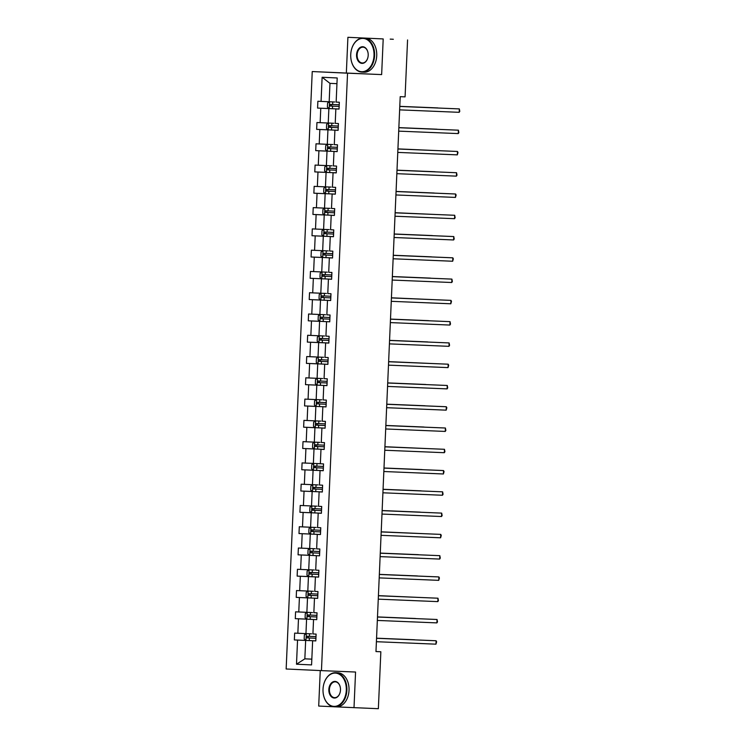 <?xml version="1.0" encoding="UTF-8"?>
<svg xmlns="http://www.w3.org/2000/svg" width="746" height="746" viewBox="0 0 746 746"><rect width="100%" height="100%" fill="white"/><g stroke="black" fill="none" stroke-linecap="round" stroke-linejoin="round"><path stroke-width="1.12" d="M320.258 670.57L318.701 706.061L333.798 706.76M312.238 71.551L286.156 668.994L321.451 670.626L347.543 73.183L312.238 71.551L381.644 74.591L383.202 38.932L347.906 37.3L346.349 72.959M347.906 37.3L383.202 38.932M336.371 706.882L378.362 708.7L380.852 651.762L375.984 651.538M311.296 640.665L305.655 640.432L304.844 658.839L296.498 664.21L297.551 640.077L294.353 639.928L315.828 640.861L312.63 640.767L311.576 664.91L296.498 664.21M311.828 659.128L304.844 658.839L311.819 659.166M305.655 640.432L297.551 640.077M312.22 619.385L306.578 619.152L305.953 633.615L294.651 633.112L294.353 639.928M297.85 633.261L298.484 618.798L295.285 618.658L306.923 619.133M313.152 598.115L307.511 597.882L306.876 612.335L295.584 611.832L295.285 618.658M298.782 611.981L299.407 597.527L296.218 597.378L317.684 598.311M314.075 576.845L308.434 576.611L307.809 591.065L296.507 590.562L296.218 597.378M299.705 590.711L300.34 576.257L297.141 576.108L308.779 576.583M315.008 555.565L309.366 555.332L308.732 569.785L297.44 569.291L297.141 576.108M300.638 569.431L301.272 554.977L298.074 554.828L309.711 555.313M315.94 534.295L310.299 534.061L309.665 548.515L298.372 548.012L298.074 554.828M301.561 548.161L302.195 533.707L298.997 533.558L320.472 534.49L317.274 534.397L316.64 548.86L319.838 549L319.54 555.826L316.341 555.677L315.707 570.13L318.906 570.28L318.607 577.096L315.409 576.947L314.784 591.401L317.973 591.55L317.684 598.367L314.486 598.227L313.852 612.68L317.05 612.83L316.752 619.646L313.553 619.497L312.919 633.951L316.118 634.1L315.819 640.917L312.63 640.767M316.863 513.015L311.222 512.782L310.597 527.245L299.295 526.741L298.997 533.558M302.494 526.89L303.128 512.427L299.929 512.288L311.567 512.763M317.796 491.745L312.154 491.511L311.52 505.965L300.228 505.462L299.929 512.288M303.426 505.611L304.051 491.157L300.862 491.008L322.328 491.94L322.44 489.348L314.877 489.022L314.952 487.38M318.719 470.474L313.087 470.241L312.453 484.695L301.16 484.191L300.862 491.008M304.349 484.34L304.983 469.887L301.785 469.738L323.251 470.67L320.053 470.577L319.428 485.04L322.617 485.18L322.328 492.006L319.129 491.856L318.495 506.31L321.694 506.459L321.395 513.276L318.197 513.127L317.572 527.581L320.761 527.73L320.463 534.546L317.274 534.397M319.652 449.195L314.01 448.961L313.376 463.415L302.083 462.921L301.785 469.738M305.282 463.07L305.916 448.607L302.717 448.467L324.184 449.39M320.584 427.924L314.943 427.691L314.308 442.145L303.016 441.641L302.717 448.467M306.205 441.791L306.839 427.337L303.641 427.188L315.288 427.672M321.507 406.645L315.866 406.421L315.241 420.875L303.939 420.371L303.641 427.188M307.138 420.52L307.772 406.066L304.573 405.917L326.039 406.84L322.841 406.756L322.216 421.21L325.405 421.359L325.107 428.176L321.918 428.036L321.284 442.49L324.482 442.639L324.184 449.456L320.985 449.306L320.351 463.76L323.55 463.909L323.251 470.726L320.053 470.577M322.44 385.374L316.798 385.141L316.164 399.595L304.872 399.101L304.573 405.917M308.07 399.241L308.695 384.787L305.506 384.638L326.972 385.57L323.773 385.486L323.139 399.94L326.338 400.089L326.039 406.906L322.841 406.756M323.363 364.104L317.731 363.871L317.097 378.325L305.804 377.821L305.506 384.638M308.993 377.97L309.627 363.516L306.429 363.367L318.076 363.843M324.296 342.824L318.654 342.591L318.02 357.054L306.727 356.551L306.429 363.367M309.926 356.7L310.56 342.237L307.361 342.097L318.999 342.573M325.228 321.554L319.586 321.321L318.952 335.775L307.66 335.271L307.361 342.097M310.858 335.42L311.483 320.966L308.285 320.817L319.931 321.302M326.151 300.284L320.51 300.051L319.885 314.504L308.583 314.001L308.285 320.817M311.781 314.15L312.415 299.696L309.217 299.547L330.683 300.479L327.485 300.386L326.86 314.84L330.049 314.989L329.751 321.806L326.561 321.666L325.927 336.12L329.126 336.269L328.827 343.085L325.629 342.936L324.995 357.39L328.193 357.539L327.895 364.356L324.697 364.207L324.072 378.67L327.27 378.809L326.972 385.635L323.773 385.486M327.084 279.004L321.442 278.771L320.808 293.225L309.515 292.73L309.217 299.547M312.714 292.87L313.339 278.417L310.15 278.267L331.616 279.2L331.728 276.607L324.165 276.281L324.24 274.64M328.007 257.734L322.375 257.501L321.74 271.954L310.448 271.451L310.15 278.267M313.637 271.6L314.271 257.146L311.073 256.997L322.72 257.482M328.939 236.454L323.298 236.221L322.673 250.684L311.371 250.18L311.073 256.997M314.57 250.33L315.204 235.867L312.005 235.727L333.471 236.65L330.273 236.566L329.639 251.02L332.837 251.169L332.539 257.985L329.35 257.836L328.716 272.299L331.914 272.439L331.616 279.265L328.417 279.116L327.783 293.57L330.982 293.719L330.683 300.535L327.485 300.386M329.872 215.184L324.23 214.951L323.596 229.404L312.304 228.901L312.005 235.727M315.502 229.05L316.127 214.596L312.928 214.447L324.575 214.932M330.795 193.913L325.153 193.68L324.529 208.134L313.227 207.63L312.928 214.447M316.425 207.78L317.059 193.326L313.861 193.177L335.327 194.109M331.728 172.634L326.086 172.401L325.452 186.854L314.159 186.36L313.861 193.177M317.358 186.5L317.983 172.046L314.793 171.897L336.26 172.83L333.061 172.746L332.427 187.199L335.625 187.349L335.327 194.165L332.129 194.016L331.504 208.47L334.693 208.619L334.394 215.445L331.205 215.296L330.571 229.749L333.77 229.899L333.471 236.715L330.273 236.566M332.651 151.363L327.018 151.13L326.384 165.584L315.092 165.08L314.793 171.897M318.281 165.23L318.915 150.776L315.717 150.627L337.192 151.559L333.994 151.475L333.359 165.929L336.558 166.078L336.26 172.895L333.061 172.746M333.583 130.084L327.942 129.851L327.317 144.314L316.015 143.81L315.717 150.627M319.213 143.959L319.848 129.506L316.649 129.356L328.287 129.832M334.516 108.813L328.874 108.58L328.24 123.034L316.947 122.531L316.649 129.356M320.146 122.68L320.771 108.226L317.582 108.077L339.048 109.009M336.95 83.673L329.974 83.356L329.173 101.764L317.871 101.26L317.582 108.077M321.069 101.409L322.123 77.267L337.201 77.966L336.148 102.109L339.337 102.249L339.038 109.075L335.849 108.925L335.215 123.379L338.414 123.528L338.115 130.345L334.917 130.196L334.283 144.649L337.481 144.799L337.183 151.615L333.994 151.475M407.568 39.939L405.078 96.868L400.21 96.672L375.975 651.566L380.852 651.762M313.553 619.497L306.951 619.161L305.105 617.707L305.282 613.613L307.203 612.373L306.904 619.124M311.586 633.848L305.953 633.615M306.578 619.152L298.484 618.798M314.486 598.227L317.684 598.339M312.518 612.569L306.876 612.335M307.511 597.882L299.407 597.527M315.409 576.947L318.607 577.059M313.451 591.298L307.809 591.065M308.434 576.611L300.34 576.257M316.341 555.677L309.739 555.332L307.893 553.886L308.07 549.793L309.991 548.552L309.693 555.294M314.374 570.019L308.732 569.785M309.366 555.332L301.272 554.977M315.306 548.748L309.665 548.515M310.299 534.061L302.195 533.707M318.197 513.127L321.395 513.239M316.229 527.478L310.597 527.245M311.222 512.782L303.128 512.427M319.129 491.856L322.328 491.968M317.162 506.198L311.52 505.965M312.154 491.511L304.051 491.157M318.094 484.928L312.453 484.695M313.087 470.241L304.983 469.887M320.985 449.306L324.184 449.418M320.36 463.704L313.376 463.415M314.01 448.961L305.916 448.607M321.918 428.036L325.116 428.148M319.95 442.378L314.308 442.145M314.943 427.691L306.839 427.337M320.883 421.108L315.241 420.875M315.866 406.421L307.772 406.066M321.806 399.828L316.164 399.595M316.798 385.141L308.695 384.787M324.697 364.207L327.895 364.318M322.738 378.558L317.097 378.325M317.731 363.871L309.627 363.516M325.629 342.936L328.827 343.048M323.661 357.278L318.02 357.054M318.654 342.591L310.56 342.237M326.561 321.666L319.959 321.321L318.113 319.866L318.29 315.782L320.202 314.532L319.913 321.284M324.594 336.008L318.952 335.775M319.586 321.321L311.483 320.966M325.526 314.737L319.885 314.504M320.51 300.051L312.415 299.696M328.417 279.116L331.616 279.228M326.45 293.458L320.808 293.225M321.442 278.771L313.339 278.417M329.35 257.836L332.539 257.957M327.382 272.187L321.74 271.954M322.375 257.501L314.271 257.146M328.305 250.917L322.673 250.684M323.298 236.221L315.204 235.867M331.205 215.296L334.404 215.407M329.238 229.637L323.596 229.404M324.23 214.951L316.127 214.596M332.129 194.016L335.327 194.128M330.17 208.367L324.529 208.134M325.153 193.68L317.059 193.326M331.093 187.087L325.452 186.854M326.086 172.401L317.983 172.046M332.026 165.817L326.384 165.584M327.018 151.13L318.915 150.776M334.917 130.196L338.115 130.308M332.949 144.547L327.317 144.314M327.942 129.851L319.848 129.506M335.849 108.925L339.048 109.037M333.882 123.267L328.24 123.034M328.874 108.58L320.771 108.226M354.005 707.693L355.562 672.034L321.451 670.626M381.644 74.591L347.543 73.183M334.814 101.997L329.173 101.764M329.974 83.356L322.123 77.267M459.191 112.32L459.788 111.313L459.34 108.907L399.781 106.445L459.34 108.907L459.191 112.32L399.632 109.867M329.499 101.792L327.578 103.041L327.401 107.135L329.2 108.543L329.546 101.764M339.234 104.785L330.264 104.393L330.198 106.025L332.595 106.137L339.16 106.417L331.597 106.091L331.672 104.449M437.874 107.918L399.781 106.352L437.874 107.918M374.016 55.596A16.654 11.647 -87.6 0 0 364.262 38.559A16.654 11.647 -87.6 0 0 351.114 51.222A16.654 11.647 -87.6 0 0 350.732 54.523A16.654 11.647 -87.6 0 0 350.834 57.964A16.654 11.647 -87.6 0 0 362.854 71.663A16.654 11.647 -87.6 0 0 374.016 55.596M351.124 51.176A17.065 11.936 92.4 0 1 351.124 51.138A17.065 11.936 92.4 0 1 363.367 38.027A17.065 11.936 92.4 0 1 374.595 55.624A17.065 11.936 92.4 0 1 361.959 72.12A17.065 11.936 92.4 0 1 350.844 58.048A17.065 11.936 92.4 0 1 350.834 58.002M368.188 55.325A8.327 5.828 92.4 0 1 368.002 56.985A8.327 5.828 92.4 0 1 361.428 63.307A8.327 5.828 92.4 0 1 356.551 54.794A8.327 5.828 92.4 0 1 362.136 46.756A8.327 5.828 92.4 0 1 368.142 53.609A8.327 5.828 92.4 0 1 368.188 55.325M368.151 53.656A7.917 5.539 -87.6 0 0 362.994 47.166A7.917 5.539 -87.6 0 0 357.129 54.822A7.917 5.539 -87.6 0 0 362.342 62.981A7.917 5.539 -87.6 0 0 368.011 56.938M390.205 39.137A17.065 11.936 92.4 0 1 390.363 39.137L392.797 39.24A17.065 11.936 92.4 0 1 393.329 39.277M363.367 38.027L365.512 38.111A17.065 11.936 92.4 0 1 376.73 55.708A17.065 11.936 92.4 0 1 364.104 72.213L361.959 72.12M346.303 690.274A16.654 11.647 -87.6 0 0 336.549 673.237A16.654 11.647 -87.6 0 0 323.4 685.891A16.654 11.647 -87.6 0 0 323.027 689.192A16.654 11.647 -87.6 0 0 323.121 692.633A16.654 11.647 -87.6 0 0 335.14 706.341A16.654 11.647 -87.6 0 0 346.303 690.274M323.41 685.854A17.065 11.936 92.4 0 1 323.419 685.807A17.065 11.936 92.4 0 1 335.663 672.696A17.065 11.936 92.4 0 1 346.881 690.292A17.065 11.936 92.4 0 1 334.255 706.798A17.065 11.936 92.4 0 1 323.13 692.717A17.065 11.936 92.4 0 1 323.13 692.68M340.484 690.003A8.327 5.828 92.4 0 1 340.297 691.654A8.327 5.828 92.4 0 1 333.723 697.986A8.327 5.828 92.4 0 1 328.846 689.463A8.327 5.828 92.4 0 1 334.422 681.434A8.327 5.828 92.4 0 1 340.428 688.278A8.327 5.828 92.4 0 1 340.484 690.003M340.437 688.325A7.917 5.539 -87.6 0 0 335.28 681.835A7.917 5.539 -87.6 0 0 329.424 689.49A7.917 5.539 -87.6 0 0 334.628 697.659A7.917 5.539 -87.6 0 0 340.297 691.617M335.663 672.696L337.798 672.789A17.065 11.936 92.4 0 1 349.025 690.386A17.065 11.936 92.4 0 1 336.399 706.882L334.255 706.798M458.258 133.59L458.855 132.592L458.408 130.186L398.849 127.715L458.408 130.186L458.258 133.59L398.7 131.137M397.926 149.004L457.475 151.457L457.335 154.87L397.777 152.408M397.926 148.986L457.475 151.457L457.988 152.501L457.335 154.87M328.613 123.034L326.645 124.312L326.468 128.405L328.315 129.86L338.115 130.28M338.302 126.055L329.34 125.664L329.266 127.305L338.227 127.697L330.665 127.361L330.739 125.729M436.942 129.198L398.858 127.622L436.942 129.198M327.634 144.342L325.722 145.591L325.536 149.676L327.345 151.093L327.69 144.314M337.369 147.326L328.408 146.943L328.333 148.575L330.73 148.687L337.304 148.967L329.741 148.631L329.807 146.999M438.396 150.664L397.926 148.892M438.443 150.664L397.926 148.911M456.403 176.14L457 175.142L456.552 172.736L396.993 170.265L456.552 172.736L456.403 176.14L396.844 173.687M326.711 165.621L324.79 166.862L324.613 170.955L326.412 172.363L326.757 165.584M336.446 168.605L327.475 168.214L327.41 169.855L336.371 170.237L328.809 169.911L328.883 168.27M435.086 171.739L396.993 170.172L435.086 171.739M455.47 197.42L456.132 195.051L455.62 194.007L453.232 193.895L396.061 191.536L455.62 194.007L455.47 197.42L395.912 194.958M325.778 186.892L323.857 188.132L323.68 192.226L325.48 193.643L325.825 186.864M335.514 189.876L326.552 189.484L326.478 191.125L335.439 191.517L335.299 194.1M335.439 191.508L327.886 191.181L327.951 189.549M434.153 193.018L396.07 191.442L434.153 193.018M395.138 212.824L454.696 215.277L454.547 218.69L394.988 216.228M395.138 212.815L454.696 215.277L455.144 217.683L454.547 218.69M324.902 208.134L322.934 209.412L322.757 213.496L324.603 214.951L334.404 215.38L334.516 212.787L326.953 212.461L327.028 210.82M435.608 214.484L395.138 212.722M334.59 211.155L325.62 210.764L325.554 212.396L334.488 212.787M435.655 214.484L395.138 212.731M453.615 239.96L454.211 238.962L453.764 236.557L394.205 234.085L453.764 236.557L453.615 239.96L394.056 237.508M323.923 229.442L322.002 230.682L321.824 234.776L323.624 236.193L323.969 229.404M333.742 229.899L333.63 232.426L324.687 232.034L324.622 233.675L333.583 234.058L326.021 233.731L326.095 232.09M432.298 235.568L394.214 233.992L432.298 235.568M452.682 261.24L453.344 258.871L452.831 257.827L450.453 257.715L393.282 255.356L452.831 257.827L452.682 261.24L393.133 258.778M323.046 250.684L321.078 251.962L320.892 256.046L322.748 257.501L332.548 257.93L332.66 255.337L325.097 255.001L325.163 253.37M431.365 256.838L393.282 255.263L431.365 256.838M332.809 251.169L332.697 253.696L323.764 253.314L323.689 254.945L332.632 255.337M451.759 282.51L452.356 281.512L451.908 279.107L392.349 276.635L451.908 279.107L451.759 282.51L392.2 280.058M322.113 271.954L320.146 273.232L319.969 277.325L321.815 278.771M430.442 278.109L392.349 276.542L430.442 278.109M331.877 272.439L331.774 274.976L322.832 274.584L322.766 276.225L331.7 276.607M391.417 297.915L450.976 300.377L450.826 303.79L391.268 301.328M391.417 297.906L450.976 300.377L451.489 301.421L450.826 303.79M449.903 325.06L450.5 324.053L450.052 321.647L447.665 321.545L390.494 319.185L450.052 321.647L449.903 325.06L390.345 322.598M448.971 346.33L449.568 345.333L449.12 342.927L389.561 340.456L449.12 342.927L448.971 346.33L389.412 343.878M388.629 361.745L448.187 364.197L448.038 367.61L388.48 365.148M388.629 361.726L448.187 364.197L448.7 365.242L448.038 367.61M447.115 388.88L447.712 387.883L447.264 385.477L387.706 383.006L447.264 385.477L447.115 388.88L387.556 386.428M446.183 410.16L446.845 407.792L446.332 406.747L443.945 406.635L386.773 404.276L446.332 406.747L446.183 410.16L386.624 407.698M445.259 431.43L445.856 430.423L445.409 428.017L443.021 427.915L385.85 425.556L445.409 428.017L445.259 431.43L385.701 428.969M384.917 446.835L444.476 449.297L444.327 452.701L384.768 450.248M384.917 446.826L444.476 449.297L444.924 451.703L444.327 452.701M443.394 473.98L444.056 471.612L443.544 470.567L441.166 470.456L383.985 468.096L443.544 470.567L443.394 473.98L383.836 471.519M442.471 495.251L443.068 494.244L442.62 491.838L383.062 489.376L442.62 491.838L442.471 495.251L382.912 492.798M321.181 293.225L319.213 294.502L319.036 298.596L320.883 300.051M330.954 293.719L330.842 296.246L321.908 295.854L321.834 297.495L330.795 297.887L323.242 297.551L323.307 295.92M431.897 299.575L391.426 297.813M431.934 299.575L391.426 297.822M330.021 314.989L329.909 317.516L320.976 317.134L320.911 318.766L329.872 319.157L322.309 318.831L322.384 317.19M428.586 320.659L390.494 319.092L428.586 320.659M319.325 335.775L317.358 337.052L317.181 341.146L318.98 342.563L328.827 343.02M329.014 338.796L320.043 338.404L319.978 340.045L328.939 340.428L321.377 340.101L321.451 338.46M427.654 341.929L389.571 340.363L427.654 341.929M318.402 357.054L316.425 358.322L316.248 362.416L318.104 363.871L327.895 364.3M328.081 360.066L319.12 359.684L319.046 361.316L327.988 361.707L320.454 361.372L320.519 359.74M429.109 363.395L388.638 361.633M429.155 363.405L388.638 361.651M317.423 378.353L315.502 379.602L315.325 383.696L317.125 385.104L317.47 378.325M327.158 381.346L318.188 380.954L318.122 382.586L320.519 382.698L327.084 382.978L319.521 382.651L319.596 381.01M425.798 384.479L387.706 382.912L425.798 384.479M316.49 399.632L314.57 400.872L314.392 404.966L316.192 406.384L316.537 399.595M326.226 402.616L317.264 402.225L317.19 403.866L326.151 404.257L318.598 403.922L318.663 402.29M424.866 405.759L386.782 404.183L424.866 405.759M315.614 420.875L313.646 422.152L313.469 426.236L315.316 427.691L325.116 428.12M325.293 423.887L316.332 423.504L316.267 425.136L325.228 425.528L325.088 428.12M325.228 425.518L317.665 425.192L317.74 423.56M423.942 427.029L385.85 425.462L423.942 427.029M314.635 442.182L312.714 443.422L312.537 447.516L314.336 448.933L314.681 442.145M324.37 445.166L315.399 444.775L315.334 446.416L324.296 446.798L316.733 446.472L316.808 444.83M425.388 448.495L384.917 446.733M425.434 448.495L384.917 446.742M319.018 463.648L320.36 463.714M313.702 463.452L311.781 464.693L311.604 468.786L313.413 470.204L313.758 463.425M323.438 466.436L314.476 466.054L314.402 467.686L323.335 468.078L315.81 467.742L315.875 466.11M422.077 469.579L383.994 468.003L422.077 469.579M312.779 484.723L310.858 485.972L310.681 490.066L312.481 491.474L312.826 484.695M421.154 490.849L383.062 489.283L421.154 490.849M322.589 485.18L322.486 487.716L313.544 487.325L313.479 488.956L322.412 489.348M441.539 516.521L442.136 515.523L441.688 513.117L382.129 510.646L441.688 513.117L441.539 516.521L381.98 514.069M311.893 505.965L309.926 507.243L309.749 511.336L311.595 512.791L321.395 513.211L321.507 510.628L313.945 510.292L314.019 508.66M420.222 512.129L382.139 510.553L420.222 512.129M321.666 506.459L321.554 508.986L312.611 508.595L312.546 510.236L321.479 510.618M381.206 531.935L440.765 534.388L440.616 537.801L381.057 535.339M381.206 531.917L440.765 534.388L441.268 535.432L440.616 537.801M310.97 527.245L309.003 528.522L308.816 532.607L310.672 534.061M320.733 527.73L320.621 530.257L311.688 529.874L311.614 531.506L320.584 531.898L313.022 531.562L313.096 529.93M421.676 533.595L381.206 531.823M421.723 533.595L381.206 531.842M439.683 559.071L440.28 558.073L439.832 555.667L380.274 553.196L439.832 555.667L439.683 559.071L380.124 556.619M319.81 549L319.698 551.536L310.756 551.145L310.69 552.786L319.652 553.168L312.089 552.842L312.164 551.201M418.366 554.67L380.274 553.103L418.366 554.67M438.751 580.351L439.413 577.982L438.9 576.938L436.522 576.826L379.341 574.467L438.9 576.938L438.751 580.351L379.192 577.889M309.105 569.795L307.138 571.063L306.96 575.157L308.816 576.611L318.607 577.04L318.728 574.448M318.728 574.439L311.166 574.112L311.231 572.48M417.434 575.949L379.35 574.373L417.434 575.949M318.878 570.28L318.766 572.807L309.832 572.415L309.758 574.056L318.691 574.448M378.418 595.756L437.977 598.208L437.827 601.621L378.269 599.159M378.418 595.746L437.977 598.208L438.424 600.614L437.827 601.621M308.182 591.065L306.214 592.343L306.037 596.427L307.884 597.882M317.871 594.086L308.9 593.695L308.835 595.327L311.231 595.439L317.796 595.718L310.233 595.392L310.308 593.751M418.888 597.415L378.418 595.653M418.935 597.415L378.418 595.662M436.895 622.891L437.492 621.894L437.044 619.488L377.485 617.017L437.044 619.488L436.895 622.891L377.336 620.439M316.938 615.357L307.967 614.965L307.902 616.606L316.863 616.989L309.301 616.662L309.376 615.021M415.578 618.499L377.495 616.923L415.578 618.499M435.972 644.171L436.624 641.802L436.112 640.758L433.734 640.646L376.562 638.287L436.112 640.758L435.972 644.171L376.413 641.709M306.27 633.643L304.359 634.883L304.172 638.977L305.981 640.394L306.326 633.615M316.006 636.627L307.044 636.245L306.97 637.877L315.912 638.268L308.378 637.933L308.443 636.301M414.655 639.77L376.562 638.194L414.655 639.77M339.132 106.417L339.02 109.009M339.309 102.249L339.197 104.785M332.595 106.137L332.474 108.729M332.772 101.913L332.66 104.496M331.597 106.091L330.198 106.025M328.566 123.071L328.268 129.823M338.199 127.687L338.087 130.28M338.386 123.528L338.274 126.055M331.662 127.407L331.55 130M331.849 123.183L331.737 125.776M330.665 127.361L329.266 127.305M337.276 148.967L337.155 151.559M337.453 144.799L337.341 147.326M330.73 148.687L330.618 151.27M330.916 144.463L330.804 147.046M329.741 148.631L328.333 148.575M336.343 170.237L336.232 172.83M336.521 166.069L336.418 168.605M329.807 169.957L329.695 172.55M329.993 165.733L329.872 168.316M328.809 169.911L327.41 169.855M335.597 187.349L335.486 189.876M328.874 191.228L328.762 193.82M329.061 187.004L328.949 189.596M327.886 191.181L326.478 191.125M324.846 208.162L324.557 214.913M334.665 208.619L334.553 211.146M327.951 212.507L327.83 215.1M328.128 208.283L328.016 210.866M326.953 212.461L325.554 212.396M333.555 234.058L333.443 236.65M327.018 233.778L326.907 236.37M327.205 229.554L327.093 232.146M326.021 233.731L324.622 233.675M322.99 250.712L322.701 257.463M326.086 255.048L325.974 257.64M326.272 250.833L326.161 253.416M325.097 255.001L323.689 254.945M322.067 271.992L321.768 278.734M325.163 276.328L325.051 278.92M325.34 272.103L325.228 274.687M324.165 276.281L322.766 276.225M321.134 293.262L320.836 300.013M330.767 297.887L330.655 300.47M324.23 297.598L324.118 300.19M324.417 293.374L324.305 295.966M323.242 297.551L321.834 297.495M329.844 319.157L329.732 321.75M323.307 318.878L323.186 321.461M323.484 314.653L323.372 317.236M322.309 318.831L320.911 318.766M319.279 335.812L318.98 342.563M328.911 340.428L328.8 343.02M329.098 336.26L328.986 338.796M322.375 340.148L322.263 342.74M322.561 335.924L322.449 338.516M321.377 340.101L319.978 340.045M318.346 357.082L318.057 363.834M327.988 361.707L327.867 364.3M328.165 357.539L328.053 360.066M321.442 361.418L321.33 364.011M321.629 357.194L321.517 359.786M320.454 361.372L319.046 361.316M327.056 382.978L326.944 385.57M327.233 378.809L327.13 381.346M320.519 382.698L320.407 385.29M320.696 378.474L320.584 381.057M319.521 382.651L318.122 382.586M326.123 404.248L326.011 406.84M326.31 400.089L326.198 402.616M319.586 403.968L319.475 406.561M319.773 399.744L319.661 402.336M318.598 403.922L317.19 403.866M315.558 420.903L315.269 427.654M325.377 421.359L325.265 423.887M318.654 425.248L318.542 427.831M318.84 421.024L318.728 423.607M317.665 425.192L316.267 425.136M324.268 446.798L324.156 449.39M324.454 442.63L324.342 445.166M317.731 446.518L317.619 449.111M317.917 442.294L317.805 444.877M316.733 446.472L315.334 446.416M323.335 468.078L323.223 470.661M323.522 463.909L323.41 466.436M316.798 467.789L316.686 470.381M316.985 463.564L316.873 466.157M315.81 467.742L314.402 467.686M315.875 489.068L315.763 491.661M316.052 484.844L315.94 487.427M314.877 489.022L313.479 488.956M311.847 506.002L311.548 512.754M314.943 510.339L314.831 512.931M315.129 506.114L315.017 508.707M313.945 510.292L312.546 510.236M310.914 527.273L310.625 534.024M320.556 531.898L320.444 534.49M314.01 531.609L313.898 534.201M314.197 527.394L314.085 529.977M313.022 531.562L311.614 531.506M319.624 553.168L319.512 555.761M313.087 552.889L312.975 555.481M313.273 548.664L313.152 551.247M312.089 552.842L310.69 552.786M309.058 569.823L308.769 576.574M312.154 574.159L312.042 576.751M312.341 569.935L312.229 572.527M311.166 574.112L309.758 574.056M308.135 591.093L307.837 597.844M317.768 595.718L317.656 598.311M317.945 591.55L317.843 594.077M311.231 595.439L311.11 598.031M311.408 591.214L311.296 593.797M310.233 595.392L308.835 595.327M316.836 616.989L316.724 619.581M317.022 612.83L316.91 615.357M310.299 616.709L310.187 619.301M310.485 612.485L310.373 615.077M309.301 616.662L307.902 616.606M315.912 638.268L315.791 640.861M316.09 634.1L315.978 636.627M309.366 637.979L309.254 640.572M309.553 633.755L309.441 636.347M308.378 637.933L306.97 637.877"/></g></svg>
